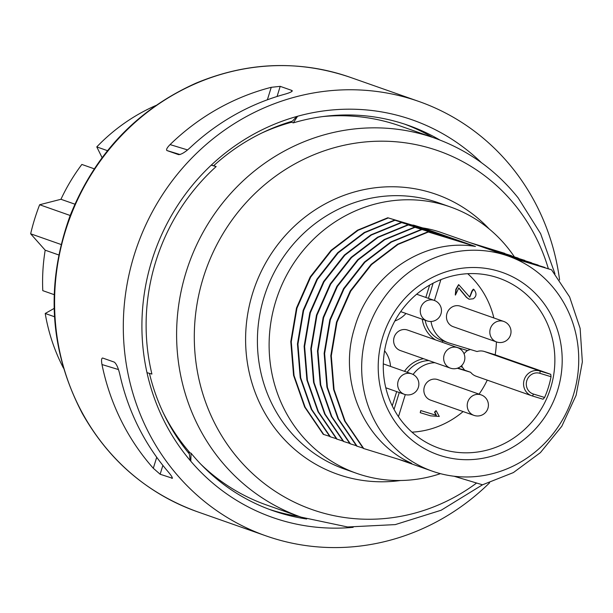 <?xml version="1.0" encoding="UTF-8"?>
<svg xmlns="http://www.w3.org/2000/svg" width="613" height="613" viewBox="0 0 613 613"><rect width="100%" height="100%" fill="white"/><g stroke="black" fill="none" stroke-linecap="round" stroke-linejoin="round"><path stroke-width="0.92" d="M508.039 256.012A114.049 107.834 -70.6 0 1 571.929 399.377A114.049 107.834 -70.6 0 1 432.372 471.19A114.049 107.834 -70.6 0 1 367.739 329.993A114.049 107.834 -70.6 0 1 503.924 254.663A114.049 107.834 -70.6 0 1 508.039 256.012L441.322 232.549A114.049 107.834 109.4 0 0 437.207 231.201A114.049 107.834 109.4 0 0 422.686 227.913L475.443 246.464L428.349 232.005L460.501 241.637L415.001 227.308L446.095 236.572L408.327 224.963L439.429 234.227L401.178 222.45L432.755 231.883L394.987 220.274L427.146 229.906L388.313 217.921L420.472 227.561L413.583 225.14A115.857 109.551 109.4 0 0 412.197 225.071M422.686 227.913L413.583 225.14M475.443 246.464C424.388 237.706 369.432 274.509 354.613 327.771C337.732 380.42 363.425 441.827 411.683 463.336L363.294 448.417L344.675 421.085L333.595 389.462L330.821 355.701L336.506 322.109L350.245 290.976L371.087 264.418L397.584 244.242L427.866 231.837M362.965 448.049L356.62 446.072L338.001 418.74L326.928 387.109L324.147 353.356L329.832 319.764L343.571 288.631L364.413 262.073L390.91 241.897L421.2 229.484M356.299 445.705L349.954 443.72L331.326 416.388L320.254 384.765L317.48 351.011L323.158 317.419L336.905 286.286L357.739 259.728L384.236 239.553L414.526 227.139M349.625 443.36L343.28 441.375L324.652 414.043L313.58 382.42L310.806 348.667L316.492 315.074L330.231 283.934L351.073 257.383L377.562 237.208L407.852 224.795M342.951 441.015L336.606 439.031L317.986 411.698L306.914 380.075L304.132 346.322L309.818 312.73L323.557 281.589L344.399 255.039L370.896 234.863L401.178 222.45M336.284 438.663L329.94 436.686L311.312 409.354L300.24 377.731L297.458 343.97L303.144 310.377L316.89 279.244L337.725 252.686L364.222 232.511L394.511 220.105M329.61 436.318L323.266 434.341L304.638 407.009L293.566 375.378L290.792 341.625L296.477 308.032L310.216 276.9L331.051 250.342L357.548 230.166L387.837 217.753M545.195 267.812L512.238 257.644M509.641 256.594L544.873 267.444M538.528 265.467L508.583 256.203M503.304 254.349L538.199 265.1M531.854 263.123L501.947 253.874M496.637 252.004L531.532 262.755M525.18 260.778L495.273 251.522M489.963 249.66L524.858 260.41M518.506 258.433L488.607 249.177M483.289 247.307L518.184 258.065M511.84 256.081L481.933 246.832M476.623 244.962L511.518 255.713M505.166 253.736L475.259 244.487M469.949 242.618L504.844 253.368M554.987 273.873L540.612 233.653L518.085 197.792C495.695 169.893 467.834 149.97 434.494 138.04A200.941 189.992 -70.6 0 0 186.068 272.233A200.941 189.992 -70.6 0 0 301.175 517.157L347.625 526.981L395.262 524.605L441.153 510.238L482.5 484.806L513.365 472.592L540.413 452.616L561.815 426.257L576.105 395.316L582.35 361.923L580.128 328.361L569.615 296.93L551.547 269.797L515.403 258.931M513.089 257.943L551.547 269.797M428.349 232.005L398.059 244.411L371.562 264.586L350.72 291.144L336.981 322.277L331.296 355.869L334.077 389.623L345.15 421.254L363.77 448.586M421.675 229.653L391.385 242.066L364.888 262.241L344.054 288.8L330.307 319.932L324.622 353.525L327.403 387.278L338.476 418.901L357.095 446.233M415.001 227.308L384.711 239.721L358.214 259.897L337.38 286.455L323.633 317.588L317.955 351.18L320.729 384.933L331.802 416.556L350.429 443.889M408.327 224.963L378.037 237.377L351.548 257.552L330.706 284.103L316.967 315.243L311.281 348.835L314.063 382.589L325.128 414.212L343.755 441.544M401.661 222.619L371.371 235.024L344.874 255.2L324.039 281.758L310.293 312.898L304.607 346.483L307.389 380.244L318.461 411.867L337.081 439.199M394.987 220.274L364.697 232.679L338.2 252.855L317.365 279.413L303.619 310.546L297.933 344.138L300.715 377.892L311.787 409.522L330.415 436.854M388.313 217.921L358.023 230.335L331.526 250.51L310.691 277.068L296.953 308.201L291.267 341.793L294.041 375.547L305.113 407.17L323.741 434.502M498.79 271.268A96.67 91.398 -70.6 0 1 531.64 432.839A96.67 91.398 -70.6 0 1 380.183 386.703A96.67 91.398 -70.6 0 1 498.79 271.268M544.612 397.462A90.149 85.238 109.4 0 0 551.033 376.711L539.838 373.302A10.858 10.268 109.4 0 0 526.805 380.688A10.858 10.268 109.4 0 0 533.417 394.052L544.612 397.462L543.041 399.224L532.122 395.898A13.034 12.321 -70.6 0 1 531.64 395.737A13.034 12.321 -70.6 0 1 524.253 379.6A13.034 12.321 -70.6 0 1 539.815 370.995L550.75 374.321L495.174 354.781L484.239 351.448A13.034 12.321 109.4 0 0 477.075 351.54L449.206 343.05A28.236 26.704 -70.6 0 1 448.187 342.713A28.236 26.704 -70.6 0 1 431.023 321.488M461.765 365.486A13.034 12.321 109.4 0 0 462.355 367.179L464.646 370.175L457.773 368.084M470.286 349.471L467.497 350.575A13.034 12.321 109.4 0 0 464.049 353.793M384.573 350.789A28.236 26.704 -70.6 0 1 390.512 366.405M405.982 313.488A28.236 26.704 -70.6 0 1 394.841 321.005M495.174 354.781A90.149 85.238 109.4 0 0 496.392 341.878M493.879 317.971A90.149 85.238 109.4 0 0 467.711 273.697M434.433 300.47L440.885 279.635M460.394 306.194A10.858 10.268 109.4 0 0 447.107 313.036A10.858 10.268 109.4 0 0 453.191 326.691L496.553 341.939A10.858 10.268 -70.6 0 1 490.469 328.284A10.858 10.268 -70.6 0 1 503.763 321.45L460.394 306.194M468.922 299.144L466.393 297.343L458.746 288.102M455.283 294.983L455.819 289.405L458.578 284.662M469.627 297.083L472.018 290.846L473.313 289.152M398.465 416.671L405.3 394.596M411.99 432.157A90.149 85.238 109.4 0 0 463.121 411.568M479.067 394.151A90.149 85.238 109.4 0 0 487.251 380.129M457.336 368.229L470.654 372.29A13.034 12.321 109.4 0 0 476.056 376.198L532.115 395.898A2.168 0.705 -73.1 0 0 532.115 395.898A2.168 0.705 -73.1 0 0 533.417 394.052M413.108 374.482A28.236 26.704 -70.6 0 1 434.908 362.704M423.859 390.734A10.858 10.268 109.4 0 0 430.579 400.128L473.949 415.376A10.858 10.268 -70.6 0 1 467.221 405.982A10.858 10.268 -70.6 0 1 481.151 394.879L437.789 379.631A10.858 10.268 109.4 0 0 423.859 390.734M420.219 412.679L420.74 410.564L436.05 415.231L434.533 412.151L435.973 410.687M495.725 277.091A90.149 85.238 109.4 0 0 388.075 336.637A90.149 85.238 109.4 0 0 439.161 448.249A90.149 85.238 109.4 0 0 549.486 391.477A90.149 85.238 109.4 0 0 498.982 278.156A90.149 85.238 109.4 0 0 495.725 277.091M550.75 374.321L551.033 376.711M470.654 372.29L464.646 370.175M421.077 410.679L436.387 415.346L434.862 412.273L436.157 410.733L439.283 416.457L430.617 415.859L420.357 412.733L420.74 410.564M473.834 289.405C476.891 293.221 476.684 296.355 473.213 298.807L469.091 299.205L466.731 297.458L458.808 287.888L455.436 295.045L456.149 289.528L458.762 284.708L469.796 297.152L472.355 290.968L473.834 289.405M482.515 484.806L454.08 476.247M405.775 329.61A10.858 10.268 109.4 0 0 393.983 337.824A10.858 10.268 109.4 0 0 400.35 350.552L450.386 368.145A10.858 10.268 -70.6 0 1 444.019 355.417A10.858 10.268 -70.6 0 1 455.811 347.211A10.858 10.268 -70.6 0 1 457.597 347.655L407.561 330.055A10.858 10.268 109.4 0 0 405.775 329.61M187.524 149.909L170.077 144.591C167.096 147.626 166.031 149.603 166.874 150.522L180.069 154.545M178.644 154.66L166.874 150.522M277.068 96.486L280.202 86.349L271.237 87.314L267.375 99.789M481.397 162.637A210.711 199.233 109.4 0 0 297.581 116.263A1714.967 557.891 -73.1 0 0 293.313 122.868L290.278 121.803M296.769 116.493A2498.511 812.784 -73.1 0 0 292.363 121.175A205.286 194.099 109.4 0 0 213.646 165.748A2498.511 32.642 17.2 0 0 211.37 165.158M292.34 90.977L291.88 90.456C292.983 91.368 290.21 92.732 283.558 94.555A230.266 217.722 109.4 0 0 190.704 147.135C185.433 152.062 181.387 154.56 178.552 154.629L178.598 154.645M172.153 477.243L171.809 478.339C173.18 478.385 171.625 475.803 167.157 470.608A230.266 217.722 109.4 0 1 120.048 375.386C118.47 368.359 116.562 363.938 114.317 362.13L102.616 358.015M156.721 457.267L153.311 468.278L160.139 474.24L172.452 478.255M94.241 168.805L81.858 164.445A185.731 175.617 109.4 0 0 60.955 199.279L74.878 204.175M54.503 316.745L45.216 313.481L54.143 308.423M60.955 199.279L39.646 204.742A204.198 193.072 109.4 0 0 30.65 233.798L45.193 250.188A185.731 175.617 109.4 0 0 42.787 290.654L54.174 294.654M70.196 215.492L39.646 204.742M61.085 244.495L30.65 233.798M58.748 254.954L45.193 250.188M155.825 105.505A185.731 175.617 109.4 0 0 96.777 146.905L107.497 150.675M45.216 313.481A185.731 175.617 109.4 0 0 63.476 368.114M149.442 373.363A205.286 194.099 109.4 0 0 189.348 453.957A2498.511 812.784 -73.1 0 0 190.191 459.949M297.581 116.263A210.711 199.233 109.4 0 0 211.224 165.165A210.711 199.233 109.4 0 0 146.99 372.666A210.711 199.233 109.4 0 0 190.796 461.214A210.711 199.233 109.4 0 0 353.149 527.333M170.077 144.591A230.266 217.722 -70.6 0 1 271.237 87.314M439.927 140.048A204.198 193.072 109.4 0 0 408.181 125.336A204.198 193.072 109.4 0 0 293.313 122.868M213.692 165.709L216.144 166.567A1714.967 22.405 17.2 0 0 211.224 165.165M216.144 166.567A204.198 193.072 109.4 0 0 151.909 374.068A1714.967 22.405 -162.8 0 0 146.99 372.666M187.793 452.057L191.057 453.206A204.198 193.072 109.4 0 0 272.693 510.598A204.198 193.072 109.4 0 0 306.661 518.996M191.057 453.206A1714.967 557.891 -73.1 0 0 190.796 461.214M102.095 157.641L96.777 146.905M559.585 279.972A230.266 217.722 109.4 0 0 418.832 101.444A230.266 217.722 109.4 0 0 410.526 98.724A230.266 217.722 109.4 0 0 135.557 250.817A230.266 217.722 109.4 0 0 266.05 535.892A230.266 217.722 109.4 0 0 489.572 482.829M280.202 86.349L291.88 90.456L291.489 91.735M153.311 468.278A230.266 217.722 -70.6 0 1 101.988 364.543L118.447 369.555M102.639 358.023C101.451 358.207 101.237 360.383 101.988 364.543M440.456 473.657A141.197 133.511 -70.6 0 1 361.739 475.014A141.197 133.511 -70.6 0 1 356.643 473.343A141.197 133.511 -70.6 0 1 277.543 295.849A141.197 133.511 -70.6 0 1 450.333 206.933A141.197 133.511 -70.6 0 1 514.399 256.878M404.664 124.14A204.198 193.072 -70.6 0 1 432.502 137.343M299.182 516.46A204.198 193.072 -70.6 0 1 269.207 509.334M163.28 412.84A200.941 189.992 109.4 0 0 190.045 452.846M200.834 464.217A200.941 189.992 109.4 0 0 266.77 505.066L301.175 517.157M434.494 138.04L400.09 125.941A200.941 189.992 109.4 0 0 323.105 116.531M291.543 122.248A200.941 189.992 109.4 0 0 261.659 133.09M460.486 366.605L462.355 367.179M467.497 350.575L455.643 346.966M443.099 340.928A2.168 0.705 -73.1 0 0 442.103 342.207M484.239 351.448L539.815 370.995A2.168 0.705 106.9 0 1 539.838 373.302M399.278 392.519L394.052 409.407M428.908 360.59A28.236 26.704 109.4 0 0 407.178 372.267M425.161 320.231A28.236 26.704 109.4 0 0 442.188 340.606L448.187 342.713M433.123 283.191L428.433 298.355M392.251 405.898L396.672 391.6M404.488 371.325A30.412 28.757 -70.6 0 1 423.514 358.697M425.82 297.443L429.644 285.099M435.491 339.878A30.412 28.757 -70.6 0 1 422.257 319.212M385.792 387.776L404.396 394.32A10.858 10.268 -70.6 0 1 398.029 381.592A10.858 10.268 -70.6 0 1 409.821 373.386A10.858 10.268 -70.6 0 1 411.607 373.823L383.309 363.877M400.68 311.626L427.008 320.883A10.858 10.268 -70.6 0 1 422.755 303.91A10.858 10.268 -70.6 0 1 434.211 300.393L416.656 294.217M341.801 74.556A230.266 217.722 109.4 0 0 66.84 226.649A230.266 217.722 109.4 0 0 197.332 511.732C147.327 493.496 108.968 460.7 82.257 413.338C49.354 350.307 45.316 284.394 70.15 215.6C95.007 153.802 136.99 109.635 196.106 83.107C247.353 61.836 298.692 59.89 350.107 77.276A230.266 217.722 109.4 0 0 341.801 74.556M489.082 228.856A148.384 140.3 109.4 0 0 267.391 259.981A148.384 140.3 109.4 0 0 342.943 476.017A148.384 140.3 109.4 0 0 400.588 480.5M450.333 206.933L438.624 202.819A141.197 133.511 109.4 0 0 265.835 291.734A141.197 133.511 109.4 0 0 344.935 469.229L356.643 473.343M548.374 268.793A190.16 179.801 109.4 0 0 516.161 206.489A190.16 179.801 109.4 0 0 226.335 228.35A190.16 179.801 109.4 0 0 319.044 511.855A190.16 179.801 109.4 0 0 476.608 483.036M160.139 474.24L162.874 465.39M532.115 395.898L543.026 399.216M398.756 459.367L432.372 471.19M496.553 341.939A10.858 10.858 0 0 0 511.02 331.618A10.858 10.858 0 0 0 503.763 321.45M473.949 415.376A10.858 10.858 0 0 0 487.795 408.733A10.858 10.858 0 0 0 481.151 394.879M404.396 394.32A10.858 10.858 0 0 0 418.25 387.677A10.858 10.858 0 0 0 411.607 373.823M450.386 368.145A10.858 10.858 0 0 0 464.24 361.501A10.858 10.858 0 0 0 457.597 347.655M427.008 320.883A10.858 10.858 0 0 0 440.854 314.239A10.858 10.858 0 0 0 434.211 300.393M197.332 511.732L266.05 535.892M350.107 77.276L418.832 101.444"/></g></svg>
